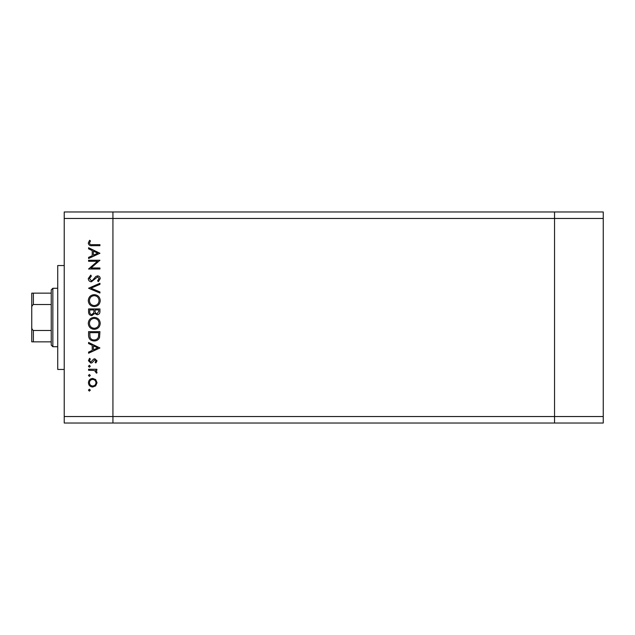 <?xml version="1.0" encoding="UTF-8"?>
<svg xmlns="http://www.w3.org/2000/svg" width="635" height="635" viewBox="0 0 635 635"><rect width="100%" height="100%" fill="white"/><g stroke="black" fill="none" stroke-linecap="round" stroke-linejoin="round"><path stroke-width="0.95" d="M603.25 218.464L603.25 423.029L112.927 423.029L112.927 218.464L603.25 218.464L603.25 211.971L554.545 211.971L554.545 423.029L554.545 211.971L64.222 211.971L64.222 416.536L112.927 416.536L112.927 211.971L112.927 218.464L64.222 218.464M603.25 416.536L112.927 416.536L112.927 423.029L64.222 423.029L64.222 416.536M64.222 369.451L57.729 369.451L57.729 265.549L64.222 265.549M97.496 261.279L88.575 261.279L88.575 260.255L99.941 260.255L90.995 267.978L99.941 267.978L99.941 269.002L88.575 269.002L97.496 261.279M91.361 281.821C89.456 281.591 88.432 280.511 88.281 278.574L90.765 275.122L91.345 276.082L89.448 278.574L91.376 280.805L92.488 280.392L95.845 276.487L97.576 275.852C99.243 276.027 100.124 276.963 100.235 278.646L98.306 281.678L97.607 280.757L99.068 278.535L97.623 276.868L91.361 281.821M88.575 288.234L99.941 283.281L99.941 284.369L90.988 288.163L99.941 291.949L99.941 293.045L88.575 288.234M88.281 300.641C88.598 296.99 90.567 294.997 94.21 294.648C97.853 294.95 99.862 296.918 100.235 300.545C99.941 304.244 97.949 306.26 94.266 306.594C90.607 306.268 88.614 304.284 88.281 300.641M88.281 323.366C88.598 319.722 90.567 317.722 94.21 317.373C97.853 317.683 99.862 319.651 100.235 323.278C99.941 326.977 97.949 328.993 94.266 329.327C90.607 329.001 88.614 327.017 88.281 323.366M88.575 342.44L99.941 347.972L88.575 353.219L88.575 352.108L92.218 350.433L92.218 345.281L88.575 343.551L88.575 342.44M88.432 390.152L89.376 389.207L90.321 390.152L89.376 391.104L88.432 390.152M92.702 378.428L95.655 379.563L97.028 382.73L95.655 385.882L92.702 387.025C90.075 386.778 88.654 385.35 88.432 382.73C88.646 380.103 90.075 378.666 92.702 378.428M88.432 375.436L89.376 374.491L90.321 375.436L89.376 376.388L88.432 375.436M88.575 370.269L88.575 369.245L96.877 369.245L96.877 370.269L95.655 370.269L97.028 372.293L96.742 373.182L95.861 372.618L96.004 372.102L94.218 370.451L88.575 370.269M88.432 366.26L89.376 365.315L90.321 366.26L89.376 367.205L88.432 366.26M94.845 358.759L97.028 360.855L95.845 362.982L95.131 362.291L96.004 360.855L94.885 359.775L92.115 362.736L90.829 363.125L88.432 360.696L89.551 358.315L90.321 358.997L89.448 360.64L90.789 362.109L93.567 359.132L94.845 358.759M94.115 340.979C90.456 340.765 88.606 338.828 88.575 335.177L88.575 331.653L99.941 331.653L99.528 337.558C98.496 339.86 96.687 341.003 94.115 340.979M88.575 311.999L88.575 308.927L99.941 308.927L99.941 311.142C100.068 313.253 99.131 314.46 97.123 314.754L94.71 313.436L91.805 315.627C89.702 315.365 88.63 314.158 88.575 311.999M88.575 247.729L99.941 253.262L88.575 258.508L88.575 257.397L92.218 255.722L92.218 250.571L88.575 248.841L88.575 247.729M89.448 243.094C89.86 244.411 90.837 244.935 92.377 244.665L99.941 244.665L99.941 245.689L92.265 245.689C89.987 245.999 88.662 245.118 88.281 243.038L89.598 240.3L90.472 240.895L89.448 243.094M92.702 386.001C94.702 385.818 95.806 384.723 96.004 382.722C95.806 380.722 94.702 379.627 92.702 379.444C90.702 379.635 89.614 380.722 89.448 382.722C89.614 384.723 90.702 385.818 92.702 386.001M93.385 349.893L97.727 347.893L93.385 345.829L93.385 349.893M98.774 332.676L89.741 332.676L90.027 337.225C90.757 339.05 92.123 339.963 94.115 339.963C96.266 339.947 97.711 338.955 98.457 336.963L98.774 332.676M94.266 328.303C97.226 327.993 98.83 326.334 99.068 323.326C98.798 320.334 97.179 318.691 94.21 318.397C91.265 318.706 89.678 320.35 89.448 323.326C89.67 326.35 91.273 328.009 94.266 328.303M98.774 311.325L98.774 309.943L95.131 309.943L95.131 310.626C94.925 312.325 95.583 313.357 97.107 313.73L98.774 311.325M93.964 310.618L93.964 309.943L89.741 309.943L89.741 311.396C89.543 313.142 90.226 314.214 91.805 314.603L93.829 312.745L93.964 310.618M94.266 305.57C97.226 305.26 98.83 303.601 99.068 300.593C98.798 297.601 97.179 295.958 94.21 295.664C91.265 295.974 89.678 297.617 89.448 300.593C89.67 303.617 91.273 305.276 94.266 305.57M93.385 255.183L97.727 253.182L93.385 251.119L93.385 255.183M52.856 346.726L51.237 345.099L51.237 289.901L52.856 288.274L52.856 346.726L57.729 346.726M51.237 341.852L32.345 341.852M51.237 304.514L33.377 304.514C32.075 305.387 31.536 306.705 31.75 308.459L31.75 293.148L33.377 293.148L31.75 293.148M31.75 341.852L31.75 308.459M31.75 326.541C31.536 328.295 32.075 329.613 33.377 330.486L33.377 341.852M51.237 330.486L33.377 330.486M51.237 293.148L33.377 293.148L33.377 304.514M52.856 288.274L57.729 288.274"/></g></svg>

